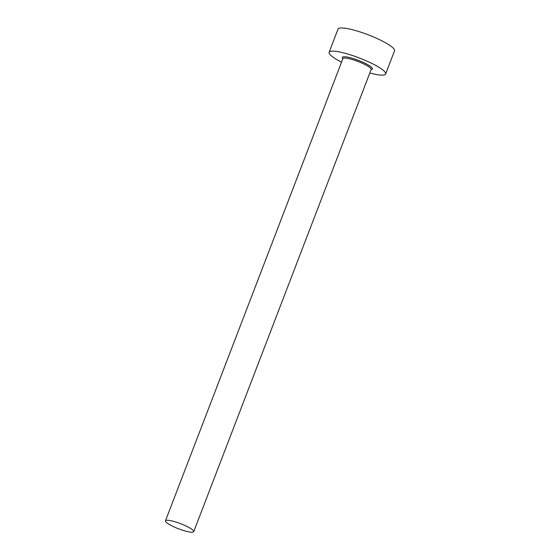<?xml version="1.0" encoding="UTF-8"?>
<svg xmlns="http://www.w3.org/2000/svg" width="560" height="560" viewBox="0 0 560 560"><rect width="100%" height="100%" fill="white"/><g stroke="black" fill="none" stroke-linecap="round" stroke-linejoin="round"><path stroke-width="0.84" d="M193.613 530.971A15.134 2.758 -159 0 0 179.039 523.089A15.134 2.758 -159 0 0 165.473 520.821A15.134 2.758 -159 0 0 165.599 521.507A15.134 2.758 -159 0 0 180.173 529.396A15.134 2.758 -159 0 0 193.732 531.664A15.134 2.758 -159 0 0 193.613 530.971M369.796 73.01A30.268 5.516 -159 0 0 385.637 73.976A30.268 5.516 -159 0 0 385.385 72.59A30.268 5.516 -159 0 0 356.244 56.819A30.268 5.516 -159 0 0 329.119 52.283A30.268 5.516 -159 0 0 329.364 53.662A30.268 5.516 -159 0 0 341.537 62.167M385.637 73.976L394.527 50.82A30.268 5.516 -159 0 0 394.275 49.434A30.268 5.516 -159 0 0 365.127 33.663A30.268 5.516 -159 0 0 338.009 29.127L329.119 52.283M342.881 58.66A16.142 2.94 21 0 1 342.44 58.079A16.142 2.94 21 0 1 355.117 59.185A16.142 2.94 21 0 1 372.316 68.173A16.142 2.94 21 0 1 371.14 69.51M371.182 69.342L371.154 69.475A15.134 2.758 -159 0 0 371.028 68.782A15.134 2.758 -159 0 0 356.454 60.9A15.134 2.758 -159 0 0 342.895 58.632L342.958 58.506M165.473 520.821L342.895 58.632M193.732 531.664L371.154 69.475"/></g></svg>
